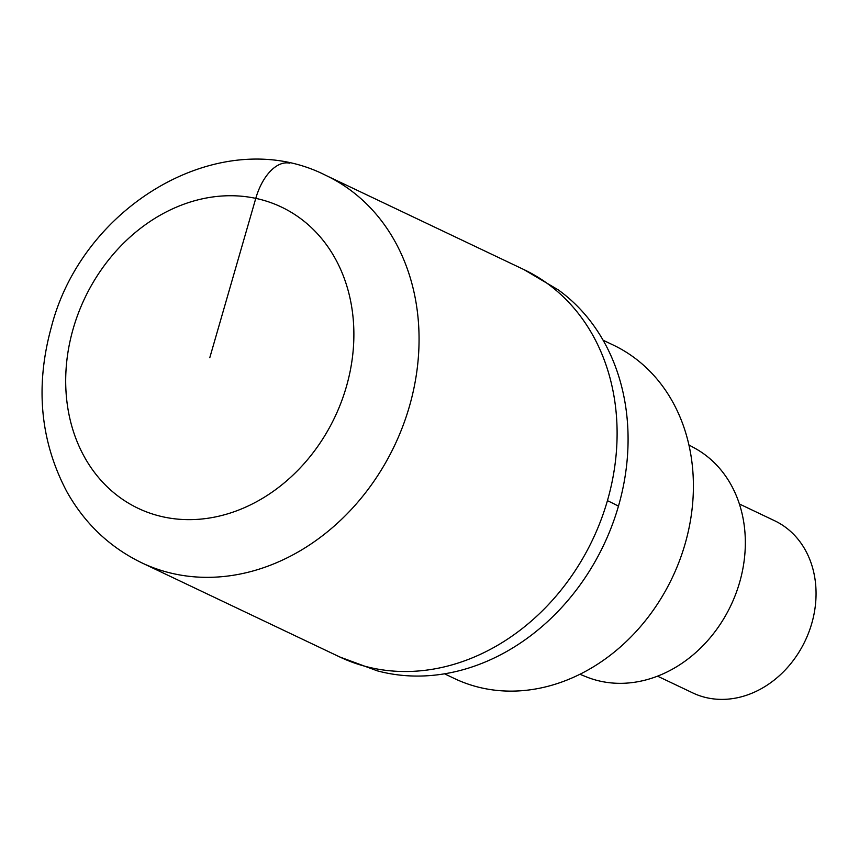 <?xml version="1.0" encoding="UTF-8"?>
<svg xmlns="http://www.w3.org/2000/svg" width="859" height="859" viewBox="0 0 859 859"><rect width="100%" height="100%" fill="white"/><g stroke="black" fill="none" stroke-linecap="round" stroke-linejoin="round"><path stroke-width="1.29" d="M377.198 670.804L339.745 656.963A214.471 178.017 -64.6 0 0 607.431 500.657A214.471 178.017 -64.6 0 0 523.947 269.597L325.905 175.419A214.471 178.017 115.4 0 1 409.389 406.479A214.471 178.017 115.4 0 1 141.692 562.785C109.737 547.269 84.816 523.614 66.927 491.831C40.158 441.204 34.994 386.196 51.433 326.817C82.808 204.496 222.137 122.536 325.905 175.419M377.112 670.782A213.279 177.018 -64.6 0 0 618.459 506.155A213.279 177.018 -64.6 0 0 558.329 289.923M523.926 269.586A214.471 178.017 115.4 0 1 607.431 500.657A214.471 178.017 115.4 0 1 339.767 656.974M444.49 673.8L454.561 678.589A184.685 153.289 -64.6 0 0 685.074 543.983A184.685 153.289 -64.6 0 0 613.186 345.017L603.115 340.228M579.889 674.261L586.268 676.838A126.692 105.163 -64.6 0 0 739.62 582.391A126.692 105.163 -64.6 0 0 694.952 448.28L688.929 444.962M657.522 676.151L692.784 692.923A95.317 79.114 -64.6 0 0 811.755 623.451A95.317 79.114 -64.6 0 0 774.657 520.758L739.395 503.986M209.789 357.688L255.778 198.365A47.664 26.071 -78 0 1 289.794 163.189M73.219 328.621A166.807 138.449 115.4 0 1 255.778 198.365A166.807 138.449 115.4 0 1 346.36 386.754A166.807 138.449 115.4 0 1 163.801 517.011A166.807 138.449 115.4 0 1 73.219 328.621M618.459 506.155A238.297 25.813 -163.9 0 0 607.431 500.657M339.745 656.963L141.692 562.785M558.318 289.923L523.947 269.597"/></g></svg>
